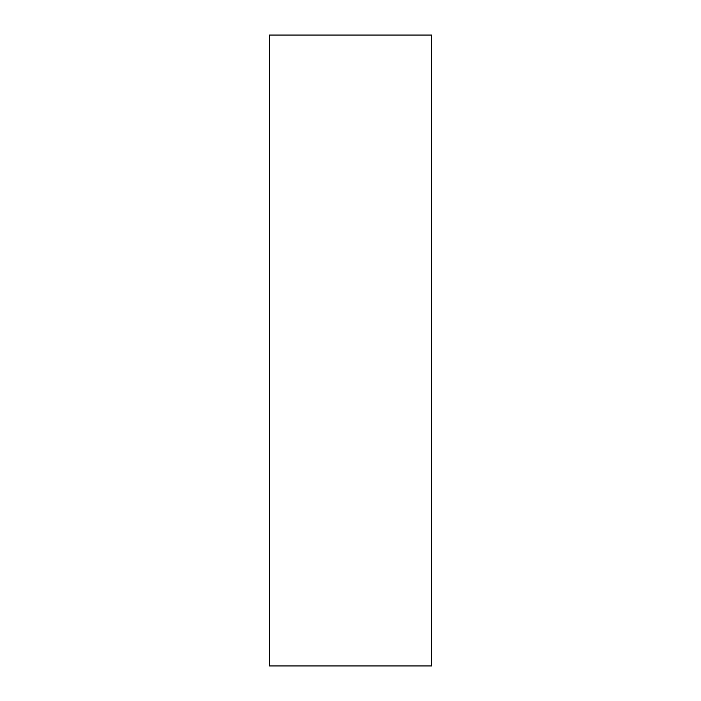<?xml version="1.0" encoding="UTF-8"?>
<svg xmlns="http://www.w3.org/2000/svg" width="701" height="701" viewBox="0 0 701 701"><rect width="100%" height="100%" fill="white"/><g stroke="black" fill="none" stroke-linecap="round" stroke-linejoin="round"><path stroke-width="1.05" d="M431.579 665.95L269.421 665.95L269.421 35.05L431.579 35.05L431.579 665.95"/></g></svg>
